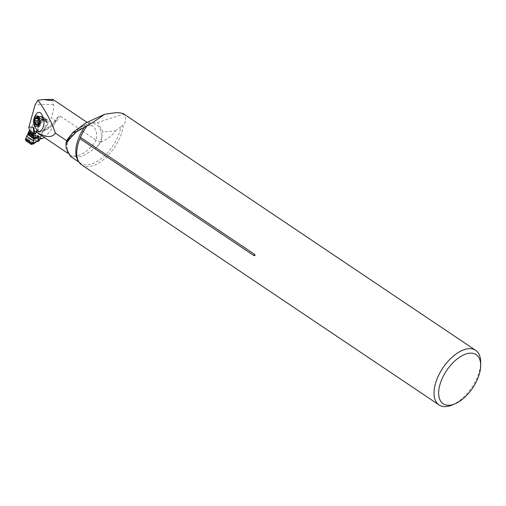 <?xml version="1.0" encoding="UTF-8"?>
<svg xmlns="http://www.w3.org/2000/svg" width="506" height="506" viewBox="0 0 506 506"><rect width="100%" height="100%" fill="white"/><g stroke="black" fill="none" stroke-linecap="round" stroke-linejoin="round"><path stroke-width="0.38" stroke-dasharray="2.53 1.9" d="M36.628 113.546C33.364 116.747 33.687 127.215 37.14 130.2M52.934 99.423L53.528 104.464A25.521 13.523 -56.1 0 1 51.157 117.753L56.027 121.023A25.521 13.523 -56.1 0 0 56.571 119.606A28.817 15.269 -56.1 0 1 43.061 131.256L41.309 135.431M78.538 128.296A25.521 13.523 -56.1 0 1 92.743 126.165A25.521 13.523 -56.1 0 1 96.134 140.2L60.315 116.14L58.607 116.235L56.571 119.606M29.399 130.605L30.499 130.01L33.668 122.484L37.09 116.279L41.941 116.19L41.985 118.961L35.148 135.235L37.899 135.184A25.521 13.523 123.9 0 0 51.157 117.753M37.381 116.627A0.987 0.784 89 0 0 36.698 117.145L36.457 117.727A1.429 0.759 -56.1 0 1 36.287 118.056L34.117 121.661A5.155 2.732 123.9 0 0 33.516 122.838L30.499 130.01L35.369 133.28L38.386 126.108A5.155 2.732 -56.1 0 1 38.987 124.931L41.157 121.326A1.429 0.759 123.9 0 0 41.321 120.997L41.568 120.415A0.987 0.784 89 0 0 41.239 119.081L37.76 116.747A0.987 0.784 89 0 0 37.381 116.627L42.251 116.538A0.987 0.784 89 0 1 42.637 116.658L37.76 116.747M70.372 156.284L81.814 156.759L96.444 147.505A32.08 17.002 123.9 0 0 101.187 141.908C107.664 139.137 112.364 135.513 115.292 131.035L102.901 131.883L97.563 122.547L86.178 122.756M101.187 141.908L102.901 131.883M115.292 131.035L120.883 126.747A32.08 17.002 -56.1 0 1 103.819 156.468A32.08 17.002 -56.1 0 1 80.688 163.267A32.08 17.002 -56.1 0 1 78.43 161.117M81.751 164.943A32.871 17.419 123.9 0 0 106.405 157.094A32.871 17.419 123.9 0 0 123.262 125.273C126.361 121.244 126.405 117.537 123.394 114.147L97.563 122.547M123.262 125.273L120.883 126.747M66.463 141.984A25.521 13.523 -56.1 0 0 70.075 154.754A25.521 13.523 -56.1 0 0 96.134 140.2L100.536 141.718A28.817 15.269 123.9 0 0 91.504 123.521A28.817 15.269 123.9 0 0 66.925 142.319L67.709 141.965L67.102 141.029M452.079 405.021A32.871 17.419 123.9 0 0 480.7 362.416M123.394 114.147L122.882 113.369M44.136 137.335A25.521 13.523 123.9 0 0 56.027 121.023M41.985 118.961L47.899 122.933L45.217 129.308L43.63 130.301L43.061 131.256M45.217 129.308A26.065 13.814 -56.1 0 1 38.69 131.541A26.065 13.814 -56.1 0 1 37.406 131.623L39.576 126.449L43.004 120.251L47.855 120.162L47.899 122.933M36.305 132.072L37.406 131.623M37.899 135.184L36.774 137.891L35.806 137.904L37.893 139.308L40.012 138.505M36.774 137.891L38.861 139.289L37.893 139.308M38.861 139.289L39.772 139.106M35.148 135.235L35.806 137.904M33.668 122.484L39.576 126.449M37.09 116.279L43.004 120.251M41.941 116.19L47.855 120.162M38.19 123.995L38.342 123.546M38.336 124.002L38.696 124.874L39.557 124.179L40.347 124.799L41.157 120.567L40.157 117.778L39.297 118.474L38.507 117.854L38.152 118.417M36.698 117.145L41.612 117.063A0.987 0.525 123.9 0 0 41.612 117.386L41.966 118.689A0.822 0.436 -56.1 0 1 41.897 119.195L34.275 137.335L33.529 137.347A1.316 1.05 -91 0 0 33.965 139.131L34.712 139.118L37.729 141.142L36.179 141.256L33.257 143.723L33.794 143.824M28.747 139.688L29.525 140.225L28.709 140.504L28.747 139.688L28.108 139.144L28.431 140.485L33.358 143.628L34.326 143.432L29.525 140.225L32.922 139.068A1.316 0.942 94.5 0 1 32.624 137.24L28.108 139.144L25.382 139.378M35.369 133.28L30.499 130.01A0.822 0.436 -56.1 0 1 29.936 130.674L29.69 130.801M41.315 135.437L46.767 122.465A0.822 0.436 123.9 0 0 46.837 121.959L46.482 120.656A0.987 0.525 -56.1 0 1 46.476 120.333L41.739 116.797A0.987 0.784 89 0 1 42.251 116.538M41.239 119.081L46.116 118.992L42.637 116.658M41.568 120.415L46.476 120.333L41.739 116.797M46.116 118.992A0.987 0.784 89 0 1 46.527 120.017M31.277 144.457L33.257 143.723M25.711 140.719L28.431 140.485M25.604 138.878L28.709 138.612A1.316 0.361 53.5 0 0 29.727 140.08M27.596 134.558L31.41 134.191L34.427 133.027L27.767 134.122M31.41 134.191A1.316 0.867 84.5 0 1 31.682 133.742L28.178 133.236M34.712 139.118A1.316 1.05 89 0 1 34.218 138.416L34.187 138.277A1.316 1.05 89 0 1 34.275 137.335M36.982 141.155A1.316 1.05 -91 0 0 37.406 141.313M38.235 141.3A1.316 1.05 89 0 1 37.729 141.142M28.519 132.18L34.427 133.027L33.529 137.347L32.624 137.24M36.862 141.395A1.316 1.132 -98.7 0 1 36.179 141.256L32.922 139.068L33.573 139.118A1.316 0.942 94.5 0 1 33.276 137.29L34.028 133.318M36.647 141.18A1.316 1.132 -98.7 0 0 37.096 141.332M33.984 142.945A1.316 0.538 -139.5 0 0 34.75 143.002L34.395 143.432M71.561 134.356A25.521 13.523 -56.1 0 1 76.235 129.966M53.528 104.464L35.097 104.793M96.444 147.505A28.817 15.269 123.9 0 0 100.536 141.718M66.925 142.319A28.817 15.269 123.9 0 0 66.166 148.049M38.69 131.541C36.432 131.649 34.958 131.37 34.263 130.693A25.521 13.523 123.9 0 0 60.315 116.14M36.274 124.533L38.962 124.659M37.906 124.501L40.107 124.609M38.266 123.787L40.689 123.894M38.949 121.832L41.201 121.94M38.975 120.466L41.157 120.567M38.367 118.549L40.524 118.644M38.095 117.904L39.898 117.987M36.4 117.936L38.747 118.043M33.573 139.118L33.965 139.131M46.837 121.959L41.966 118.689M46.767 122.465L41.897 119.195M46.482 120.656L41.612 117.386M29.936 130.674L34.509 133.742M33.516 122.838L38.386 126.108M34.117 121.661L38.987 124.931M36.287 118.056L41.157 121.326M36.457 117.727L41.321 120.997M67.671 142.059C71.125 136.626 75.09 132.313 79.562 129.125L85.78 125.886C89.018 124.976 91.339 125.071 92.743 126.165L87.057 122.351M67.646 153.122L70.075 154.754L68.708 153.388C68.481 153.286 66.172 150.092 67.709 141.965M57.804 117.101C53.699 122.819 49.259 126.974 44.49 129.568M76.855 155.475C77.734 160.086 79.012 162.685 80.688 163.267L79.037 162.16M34.016 128.397L34.427 131.003M44.054 99.549L43.497 99.562M38.665 124.874L35.831 124.742M39.582 124.179L38.14 124.109M40.341 124.799L37.716 124.672M40.189 117.778L37.868 117.67M39.272 118.474L38.329 118.429M38.519 117.854L36.021 117.74"/><path stroke-width="0.76" d="M43.661 118.98L41.41 113.692C39.791 111.99 38.197 111.94 36.628 113.546C32.397 119.296 32.567 124.849 37.134 130.2C40.771 134.229 45.268 126.532 43.661 118.98M67.646 153.122L34.263 130.693A25.521 13.523 123.9 0 0 34.263 130.7A25.521 13.523 123.9 0 0 34.263 130.693C44.876 137.594 51.909 138.397 55.356 133.11C52.055 122.895 46.261 111.927 37.975 100.194L35.097 104.793L28.855 127.164L33.092 127.12L34.016 128.397L34.003 130.561L34.427 131.003M34.256 130.693L34.003 130.561C34.414 130.656 34.471 131.56 34.168 133.287L34.263 133.881L35.369 133.28L36.305 132.072M52.934 99.423L51.916 100.65L43.548 99.549L37.975 100.194M55.356 133.11L66.691 140.725A25.521 13.523 -56.1 0 1 71.561 134.356M34.263 133.881L29.399 130.605L28.855 127.164M78.43 161.117A32.08 17.002 -56.1 0 1 84.3 127.404L76.596 131.724L66.096 142.534A32.08 17.002 123.9 0 0 66.166 148.049L70.372 156.284M76.596 131.724L72.851 132.42L66.096 142.534M84.3 127.404L87.038 125.924A32.871 17.419 123.9 0 0 80.441 137.36L254.575 254.335C255.252 255.347 255.068 255.783 254.025 255.638A1.973 1.05 123.9 0 0 254.575 254.335M480.681 365.496A29.582 15.673 123.9 0 0 470.624 353.144A29.582 15.673 123.9 0 0 440.226 383.681A29.582 15.673 123.9 0 0 454.926 403.839A29.582 15.673 123.9 0 0 480.681 365.496L480.7 362.416A32.871 17.419 123.9 0 0 475.684 350.361L122.882 113.369L118.164 112.661C114.729 112.737 110.074 113.344 104.204 114.495C99.574 118.018 93.857 121.826 87.038 125.924M104.204 114.495L86.178 122.756L72.851 132.42M67.102 141.029L66.691 140.725A25.521 13.523 -56.1 0 0 66.463 141.984M80.441 137.36L79.891 138.663L254.025 255.638M475.684 350.361A32.871 17.419 123.9 0 0 469.53 348.685A32.871 17.419 123.9 0 0 439.891 372.897A32.871 17.419 123.9 0 0 439.025 404.933A32.871 17.419 123.9 0 0 452.079 405.021L454.926 403.839M79.891 138.663A32.871 17.419 123.9 0 0 76.855 155.475A32.871 17.419 123.9 0 0 81.751 164.943L439.025 404.933M41.309 135.431L40.012 138.505L42.77 138.454A25.521 13.523 123.9 0 0 44.136 137.335M39.772 139.106L42.77 138.454M37.849 124.565L37.849 124.565A3.94 2.271 92.7 0 1 35.572 124.647A3.94 2.271 92.7 0 1 34.497 121.269A3.94 2.271 92.7 0 1 35.698 117.835A3.94 2.271 92.7 0 1 37.975 117.753A3.94 2.271 92.7 0 1 39.044 121.13A3.94 2.271 92.7 0 1 37.849 124.565L39.044 121.13L38.367 118.549L37.697 117.885L38.095 117.904M38.405 116.519A5.351 3.087 92.7 0 1 38.228 125.779A5.351 3.087 92.7 0 1 33.687 121.307A5.351 3.087 92.7 0 1 38.405 116.519M38.329 118.429L35.698 117.835L34.497 121.269L34.996 121.959L37.697 122.079L38.152 118.417M35.572 124.647L36.274 124.533L35.572 124.647L34.996 121.959M36.274 124.533L38.14 124.109M37.975 117.753L37.299 118.379M36.4 117.936L35.698 117.835M38.342 123.546L37.697 122.079M29.69 130.801L29.361 130.984A0.987 0.525 123.9 0 0 28.684 131.775L27.767 134.122L34.193 138.442L33.333 136.228L33.554 135.045A0.987 0.525 -56.1 0 1 34.231 134.254L34.806 133.945A0.822 0.436 123.9 0 0 35.369 133.28M37.406 141.313A1.316 1.05 -91 0 0 38.399 140.617L39.139 140.605L41.315 135.437M27.767 134.122L25.604 138.878L32.542 143.54L38.399 140.617L39.297 136.297L37.014 137.955L34.231 139.017L32.333 144.052L34.8 142.705A1.316 0.538 -139.5 0 1 34.75 143.002L36.862 141.395A1.316 1.132 -98.7 0 0 37.716 140.655M33.794 143.824L34.319 143.318M25.604 138.878L25.711 140.719L31.277 144.457L33.851 143.805M31.277 144.457L25.711 140.719C25.604 138.663 26.23 136.607 27.596 134.558L34.231 139.017C33.687 141.629 32.7 143.438 31.277 144.457L32.333 144.052L25.382 139.378M27.596 134.558L34.231 139.017L34.193 138.442L39.297 136.297L33.383 135.45M28.178 133.236L33.548 136.848L37.052 137.347A1.316 1.069 69.1 0 1 37.014 137.955M39.139 140.605A1.316 1.05 89 0 1 38.57 141.225L38.45 141.263A1.316 1.05 89 0 1 38.235 141.3L36.862 141.395M38.937 136.614A1.316 0.449 38.1 0 1 38.981 136.734L38.184 140.586A1.316 1.132 -98.7 0 1 37.343 141.326M76.235 129.966A25.521 13.523 -56.1 0 1 78.538 128.296M35.249 133.344A28.817 15.269 -56.1 0 1 34.168 133.287M34.149 133.799L33.092 127.12M35.022 120.592L37.653 120.713M35.603 123.875L38.19 123.995M37.57 124.489L37.906 124.501M35.698 118.638L38.165 118.752M29.361 130.984L34.231 134.254M28.684 131.775L33.554 135.045M26.799 136.31L33.554 140.851M28.292 132.838L33.333 136.228M28.342 132.68L33.301 136.013M28.425 132.433L33.314 135.716M28.494 132.237L33.358 135.513M87.057 122.351L52.915 99.41M70.347 156.322L79.037 162.16M52.807 99.391L44.054 99.549M34.756 142.996L33.883 143.793"/></g></svg>
